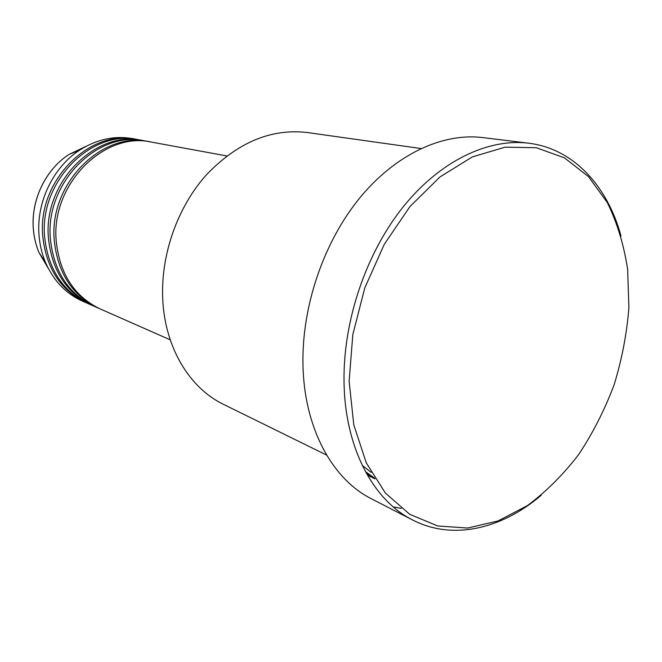 <?xml version="1.0" encoding="UTF-8"?>
<svg xmlns="http://www.w3.org/2000/svg" width="662" height="662" viewBox="0 0 662 662"><rect width="100%" height="100%" fill="white"/><g stroke="black" fill="none" stroke-linecap="round" stroke-linejoin="round"><path stroke-width="0.99" d="M226.801 155.934L151.557 142.131C104.306 131.002 50.61 184.557 56.237 241.274C59.779 274.018 74.442 296.584 100.235 308.955L170.225 339.829M150.473 141.933L149.38 141.726C102.205 130.629 48.649 184.011 54.276 240.554C57.817 273.207 72.464 295.707 98.208 308.062L99.226 308.5M149.38 141.726L145.069 140.94C98.05 129.884 44.751 182.919 50.386 239.139C53.936 271.602 68.542 293.986 94.194 306.291L98.208 308.062M143.993 140.749L142.926 140.543C95.99 129.512 42.823 182.381 48.467 238.436C52.017 270.799 66.597 293.125 92.208 305.414L93.201 305.844M142.926 140.543L138.689 139.765C91.91 128.784 38.992 181.314 44.644 237.037C48.202 269.219 62.741 291.429 88.261 303.676L92.208 305.414M137.638 139.583L136.587 139.384C89.891 128.42 37.097 180.784 42.757 236.342C46.315 268.441 60.83 290.593 86.308 302.815L87.293 303.237M420.949 148.52L307.168 132.516C270.849 128.32 237.087 142.611 205.89 175.397C177.242 207.711 160.626 255.209 162.736 299.15C164.871 347.6 189.663 388.147 223.533 404.374L326.631 455.092M628.9 307.458L627.65 269.459C623.943 245.023 617.149 222.697 607.277 202.473L588.468 176.613L564.537 157.912L536.352 147.725L505.114 147.171L472.362 156.902L439.965 176.944L409.927 206.602L384.266 244.352L364.779 287.962L352.813 334.616L349.131 381.238L353.789 424.83L366.235 462.771L385.367 493.041L409.737 514.316L437.706 525.976L467.653 528.028L498.006 520.961L527.391 505.619C546.125 491.709 563.213 474.687 578.646 454.562C592.887 433.056 604.704 409.819 614.088 384.862C621.932 359.325 626.873 333.524 628.9 307.458M541.202 495.284C501.829 528.955 452.775 540.738 412.625 519.993C373.07 500.29 344.612 447.28 344.025 381.072C343.255 320.441 366.152 253.174 403.1 206.966C440.189 160.825 488.126 138.217 528.557 143.182C573.416 148.586 607.368 185.906 621.006 235.895M366.45 473.479L374.915 478.75M528.557 143.182L482.648 137.572C442.63 132.665 395.628 154.172 359.574 198.153C323.66 242.209 301.756 306.39 302.964 364.53C304.048 428.008 332.357 479.296 371.506 498.834L412.625 519.993M136.587 139.384L132.425 138.615C114.352 135.478 96.826 139.285 79.829 150.034C53.316 166.998 36.302 202.092 39.008 234.977C39.728 244.559 41.838 253.604 45.355 262.094C53.365 280.539 65.728 293.539 82.436 301.102L86.308 302.815M393.228 506.869L401.313 508.416M86.201 146.252L69.096 154.395C45.794 169.29 30.948 199.907 33.34 228.68C33.969 237.07 35.831 244.998 38.926 252.454L48.5 268.805M365.416 471.601L374.526 478.121M45.355 262.094L38.926 252.454C35.822 244.981 33.952 237.046 33.315 228.655C30.924 199.883 45.744 169.315 69.096 154.395L79.829 150.034M362.246 465.386L371.125 472.354M367.393 475.142L374.998 478.883"/></g></svg>
